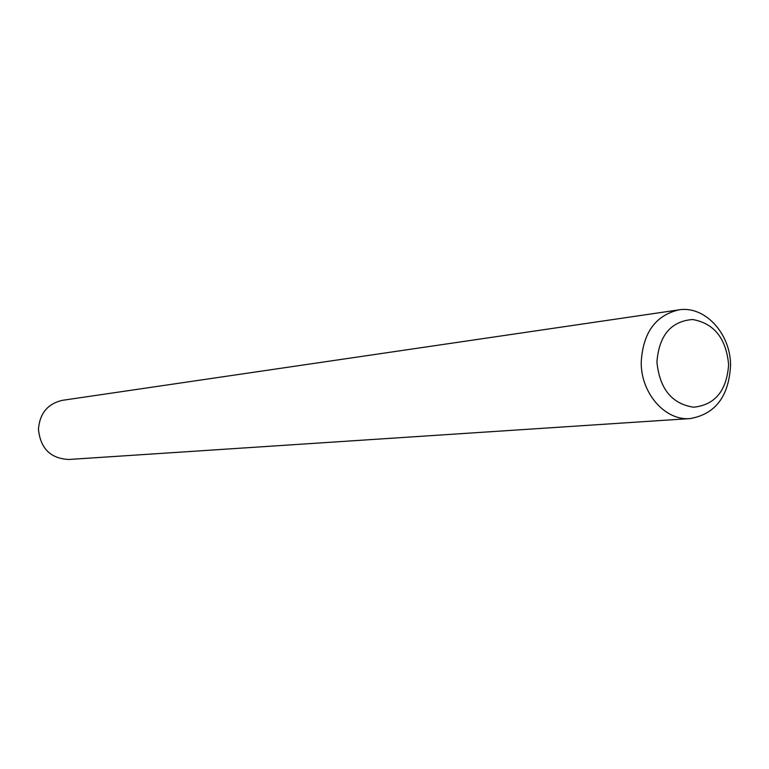 <?xml version="1.0" encoding="UTF-8"?>
<svg xmlns="http://www.w3.org/2000/svg" width="769" height="769" viewBox="0 0 769 769"><rect width="100%" height="100%" fill="white"/><g stroke="black" fill="none" stroke-linecap="round" stroke-linejoin="round"><path stroke-width="1.15" d="M656.928 362.026C659.619 388.826 671.856 403.888 693.628 407.214C715.122 404.907 726.782 390.69 728.618 364.573C726.109 338.341 714.103 323.316 692.59 319.51C670.924 321.259 659.033 335.428 656.928 362.026M730.55 365.583C728.82 396.429 715.372 414.087 690.206 418.576C665.329 421.018 640.942 393.43 641.211 362.43C642.846 333.035 655.332 315.53 678.671 309.897C704.769 305.293 730.829 333.688 730.55 365.583M678.671 309.897L62.51 400.313C47.726 403.687 39.709 413.357 38.45 429.313C40.449 448.5 50.562 458.555 68.787 459.478L690.206 418.576"/></g></svg>
